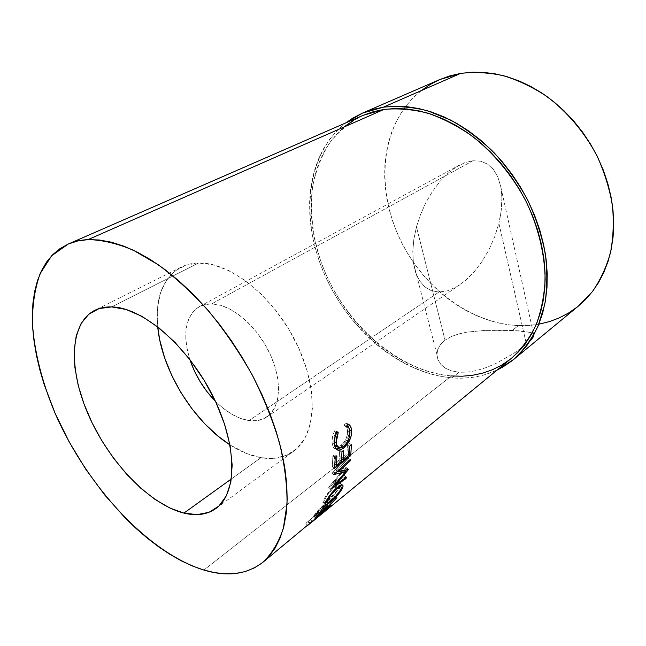 <?xml version="1.0" encoding="UTF-8"?>
<svg xmlns="http://www.w3.org/2000/svg" width="646" height="646" viewBox="0 0 646 646"><rect width="100%" height="100%" fill="white"/><g stroke="black" fill="none" stroke-linecap="round" stroke-linejoin="round"><path stroke-width="0.48" stroke-dasharray="3.23 2.42" d="M439.991 79.474C425.262 86.031 413.27 95.786 404.025 108.722C378.072 145.592 379.436 200.849 403.282 245.746C427.248 290.619 472.638 323.63 518.367 325.608L512.181 330.469L485.316 330.381L466.921 332.133L458.555 333.974L451.126 336.639L445.037 340.159L416.46 226.891L420.538 214.504L425.924 202.561L432.424 191.482L439.813 181.631L447.84 173.37L456.238 166.975L464.708 162.711L472.961 160.749L211.702 303.846L203.87 304.799L197.208 307.972L191.935 313.205L188.22 320.23L186.161 328.766L185.79 338.447L187.082 348.937L189.884 359.588C182.188 333.966 185.345 316.322 199.348 306.64C202.957 304.686 207.075 303.749 211.702 303.846C230.727 304.105 256.204 325.148 269.325 352.466C282.577 379.759 280.921 407.618 266.887 416.936C261.856 420.304 255.905 421.515 249.049 420.586C237.712 418.761 226.504 412.334 215.425 401.295L222.935 408.086L231.672 414.143L240.482 418.374L249.049 420.586L438.965 292.057L249.049 420.586L257.06 420.651L264.19 418.511L270.157 414.191L274.695 407.804L277.57 399.551L278.628 389.732L277.788 378.717L275.051 366.976L270.504 354.993L264.343 343.301L256.825 332.407L248.29 322.79L239.109 314.86L229.685 308.933L220.423 305.227L211.702 303.846L472.961 160.749L464.708 162.711L456.238 166.975L447.84 173.37L439.813 181.631L432.424 191.482L425.924 202.561L420.538 214.504L416.46 226.891L413.836 239.311L412.786 251.31L413.359 262.47L415.58 272.354L419.391 280.566L424.68 286.767L431.286 290.668L438.965 292.057L431.286 290.668L424.68 286.767L419.391 280.566L415.58 272.354L413.359 262.47L412.786 251.31L413.836 239.311L416.46 226.891L445.037 340.159L440.499 344.496L437.77 349.389L436.914 354.557L437.931 359.66L440.758 364.304L445.344 368.172L451.497 370.901L459.056 372.266L467.656 372.112L476.893 370.465L486.446 367.493L495.878 363.48L513.207 353.742L526.425 344.229L498.873 223.266L494.747 236.581L489.07 249.518L482.061 261.493L474.043 272.014L465.338 280.622L456.342 286.969L447.428 290.821L438.965 292.057L447.428 290.821L456.342 286.969L465.338 280.622L474.043 272.014L482.061 261.493L489.07 249.518L494.747 236.581L498.873 223.266L526.425 344.229L533.346 337.285L534.089 334.983L533.007 333.344L530.148 332.197L512.181 330.469L518.367 325.608C540.928 326.416 561.011 319.843 578.622 305.881M293.777 451.158C284.571 457.699 273.613 459.871 260.919 457.691L231.381 478.952L260.919 457.691L246.724 453.597L229.968 444.868C240.449 451.594 250.769 455.874 260.919 457.691L274.348 458.321L286.501 455.317L296.845 448.639L304.88 438.376L310.177 424.802L312.389 408.377L311.299 389.724L306.85 369.633L299.187 349.034L288.625 328.887L275.656 310.169L260.903 293.752L245.084 280.388L228.959 270.626L213.253 264.803L198.645 263.019C192.145 263.156 186.298 264.521 181.098 267.129C162.865 277.772 155.064 297.669 157.697 326.828L157.656 306.689L160.684 292.347L166.45 280.299L174.856 271.094L185.693 265.207L198.645 263.019L111.677 306.907L198.645 263.019C229.637 261.985 273.032 295.957 295.892 342.065C318.954 388.117 316.459 435.138 293.777 451.158L216.184 508.313M362.995 115.384C349.623 122.312 338.342 131.695 329.145 143.541C321.272 156.494 315.773 170.891 312.632 186.718C309.709 211.476 312.591 236.775 321.28 262.615C342.655 321.821 396.822 371.2 451.425 375.964L203.878 570.047L451.425 375.964C474.14 377.773 494.206 371.83 511.632 358.134M307.609 525.561L305.865 523.276L321.401 510.582L315.216 515.653L316.96 517.882L323.121 512.827L321.401 510.582L322.33 509.839L324.074 512.068L316.96 517.882L315.216 515.653L322.33 509.839L324.074 512.068L316.968 517.898L324.074 512.068L323.121 512.827L321.401 510.582L305.865 523.276L307.609 525.561L310.007 523.591L308.82 524.592M316.863 517.963L310.153 523.47L316.863 517.963M501.441 191.192L501.894 197.7L500.715 186.508L497.832 176.964L493.382 169.413L487.585 164.108L480.681 161.201L472.961 160.749L480.681 161.201L487.585 164.108L493.382 169.413L497.832 176.964L500.715 186.508L533.984 335.92L533.774 334.087L531.795 332.714L519.562 330.857L503.783 330.227L485.316 330.381L466.921 332.133L458.555 333.974L451.126 336.639L445.037 340.159L440.499 344.496L437.77 349.389L436.914 354.557L437.931 359.66L440.758 364.304L445.344 368.172L451.497 370.901L459.056 372.266L451.909 377.886L462.778 378.168L473.445 377.224L483.797 375.027L497.121 370.045C483.087 376.586 468.019 379.202 451.909 377.886L459.056 372.266L467.656 372.112L476.893 370.465L486.446 367.493L495.878 363.48L513.207 353.742L520.458 348.792L530.762 340.369M451.909 377.886C399.874 373.259 347.984 328.814 324.082 273.428C300.18 218.154 306.204 153.861 345.788 122.893L336.453 131.251L329.646 139.326L323.799 148.265L318.938 157.963L315.095 168.315L312.26 179.217L310.435 190.57L309.612 202.271L309.781 214.222L310.912 226.334L312.987 238.511L315.975 250.664L319.851 262.704L324.575 274.55L330.098 286.121L336.396 297.33L343.406 308.118L351.093 318.389L359.402 328.079L368.285 337.115L377.668 345.424L387.503 352.942L397.718 359.604L408.248 365.345L419.012 370.093L429.937 373.8L440.927 376.416L451.909 377.886M511.584 358.175L510.469 359.071M451.425 375.964L440.612 374.535L429.776 371.975L419.012 368.333L408.401 363.658L398.025 358.013L387.947 351.456L378.249 344.052L368.995 335.863L360.242 326.957L352.046 317.404L344.463 307.27L337.543 296.643L331.341 285.589L325.891 274.179L321.24 262.494L317.428 250.624L314.481 238.64L312.446 226.641L311.34 214.706L311.186 202.925L312.002 191.402L313.819 180.218L316.621 169.486L320.424 159.296L325.221 149.759L330.994 140.973L337.713 133.028L345.352 126.043M353.863 120.099L363.189 115.303M578.566 305.929L577.177 307.052M539.362 324.09L528.953 325.423L518.367 325.608L507.691 324.663L497.032 322.645L486.462 319.568L476.078 315.498L465.944 310.476L456.141 304.557L446.733 297.806L437.794 290.272L429.372 282.036L421.531 273.145L414.32 263.681L407.796 253.7L401.998 243.284L396.967 232.512L392.752 221.441L389.376 210.168L386.881 198.766L385.291 187.316L384.628 175.906L384.919 164.625L386.171 153.562L388.391 142.806L391.597 132.462L395.764 122.619L400.9 113.381L406.964 104.838L413.949 97.086L421.79 90.222M500.303 216.636L498.873 223.266L501.28 210.12L500.303 216.636M501.894 197.7L501.28 210.12L501.894 197.7M336.824 432.101L335.872 431.73L333.788 441.525L334.402 441.791L333.788 441.525L334.531 444.739L333.788 441.525L334.135 436.761L335.872 431.73L336.824 432.101M337.269 446.846L336.057 446.491M337.519 446.854L341.096 445.312L343.446 446.499L341.096 445.312C345.449 441.484 347.621 436.688 347.613 430.93L349.962 431.94L347.613 430.93C347.395 427.943 346.288 426.11 344.294 425.431L346.644 426.32L344.294 425.431L345.077 423.025L347.427 423.881L345.077 423.025L347.306 424.252L345.077 423.025L344.294 425.431L346.627 427.305L347.306 428.944L347.346 434.758L346.014 438.836L343.817 442.567L340.499 445.748L337.519 446.854M349.155 428.564L349.26 429.671C349.502 433.022 348.662 436.543 346.74 440.241L347.952 440.83L346.74 440.241L340.991 447.202L341.718 447.573L340.991 447.202L339.804 448.017L344.076 444.23L347.152 439.45L348.824 434.823L349.155 428.564M336.186 449.099C333.691 448.736 332.327 446.596 332.076 442.696L334.442 443.737L332.076 442.696C331.786 438.909 332.65 434.936 334.685 430.785L337.034 431.665L334.685 430.785L335.872 431.73L334.685 430.785L333.974 432.247L332.496 436.882L332.076 442.696L332.9 446.523L334.846 448.712L336.186 449.099M335.234 457.247L332.884 455.971L334.571 454.671L336.913 455.939L334.571 454.671L332.884 455.971L335.234 457.247M334.943 464.329L334.135 463.836L334.571 454.671L334.135 463.836L339.134 459.936L341.451 461.341L339.134 459.936L339.602 450.795L341.944 452.047L339.602 450.795L341.266 449.511L343.607 450.763L341.266 449.511L339.602 450.795L339.134 459.936L334.135 463.836L334.943 464.329M341.621 459.153L340.789 458.644L341.266 449.511L340.789 458.644L346.95 453.839L349.26 455.228L346.95 453.839L347.459 444.739L349.793 445.974L347.459 444.739L349.098 443.471L351.432 444.706L349.098 443.471L347.459 444.739L346.95 453.839L340.789 458.644L341.621 459.153M349.3 454.784L348.412 454.243L349.098 443.471L348.412 454.243L341.912 459.322L348.412 454.243L349.3 454.784M341.597 459.572L335.258 464.522L341.597 459.572M334.911 464.797L332.31 466.832L334.628 468.285L332.31 466.832L332.884 455.971L332.31 466.832L334.911 464.797M333.255 483.014L334.903 484.314L333.255 483.014L344.229 475.408L346.418 477.152L344.229 475.408L333.255 483.014L344.052 470.474L333.255 483.014M348.129 469.319L346.208 467.922L344.092 470.433L346.28 467.583L348.525 469.206L346.28 467.583L335.993 470.385L346.28 467.583L348.129 469.319M337.398 471.338L335.993 470.385L337.398 471.338M349.115 460.533L347.742 459.629L335.993 470.385L347.742 459.629L347.968 458.006L350.261 459.476L347.968 458.006L331.584 473.017L347.968 458.006L347.742 459.629L349.115 460.533M333.877 474.576L331.584 473.017L333.877 474.576M333.845 474.81L331.584 473.017L333.845 474.81M344.019 470.45L343.414 470.013L337.785 471.604L343.414 470.013L344.019 470.45M336.824 471.863L331.551 473.252L336.824 471.863M330.8 489.038L328.58 487.254L343.414 470.013L328.58 487.254L330.8 489.038M330.736 489.24L328.58 487.254L330.736 489.24M345.214 477.992L343.777 476.829L328.523 487.464L343.777 476.829L344.229 475.408L343.777 476.829L345.214 477.992M340.757 485.178L340.926 484.12L340.135 483.087L338.092 483.523L331.656 488.699L324.389 498.454L323.598 500.028L325.705 501.99L323.598 500.028L323.024 502.75L325.673 502.063L323.63 502.976C322.685 503.024 322.677 502.039 323.598 500.028C326.004 495.03 329.84 490.193 335.104 485.517L337.277 487.342L335.104 485.517L339.828 483.047C341.128 483.135 341.266 484.29 340.24 486.503L341.322 487.496L340.24 486.503C337.624 491.178 333.675 495.7 328.386 500.077L330.066 501.772L328.386 500.077L326.004 501.853L335.322 493.407L340.248 486.486M329.718 498.389L326.682 500.642L324.801 500.981L325.027 499.197L326.803 495.894L333.223 488.077L337.05 485.251L338.682 484.92L339.053 486.753L337.059 490.467L329.718 498.389M331.083 500.973L329.048 498.946C333.344 495.353 336.534 491.654 338.625 487.843L340.717 489.765L338.625 487.843C339.465 485.994 339.392 485.001 338.407 484.88L334.612 486.874L336.211 488.239L334.612 486.874C330.356 490.677 327.247 494.594 325.269 498.639L326.739 500.004L325.269 498.639C324.486 500.359 324.502 501.215 325.326 501.191L329.048 498.946L331.083 500.973M317.533 515.71L315.595 513.554L317.719 510.825L319.697 512.948L317.719 510.825L323.363 505.164L325.366 507.247L323.363 505.164L325.673 503.662L324.712 505.818L325.737 506.948L324.712 505.818L334.911 495.7L336.905 497.751L334.911 495.7L324.712 505.818L325.891 503.718L324.308 504.437L318.268 510.17L315.595 513.554L317.533 515.71M335.791 498.882L334.022 497.032L334.911 495.7L323.751 507.045L325.366 508.846L323.751 507.045L334.022 497.032L335.791 498.882M324.736 509.662L323.105 507.829L330.259 501.99L332.157 504.122L330.259 501.99L323.105 507.829L324.736 509.662M331.188 504.922L329.452 502.935L330.259 501.99L313.827 515.686L315.733 517.874L313.827 515.686L315.595 513.554L313.827 515.686L329.452 502.935L331.188 504.922M323.816 506.165L321.506 509.137L316.257 513.417L321.143 507.603L323.799 505.438L323.816 506.165M322.645 506.246L324.389 508.079L322.645 506.246L317.88 511.374L319.52 513.166L317.88 511.374L316.257 513.417L321.506 509.137L324.034 505.342L322.645 506.246M325.059 509.25L323.121 507.118L325.059 509.25M323.412 511.293L321.506 509.137L323.412 511.293M317.889 515.258L316.257 513.417L317.889 515.258M317.679 517.236L315.951 515.04L315.216 515.653L318.397 512.625L305.865 523.276L307.867 521.629L309.652 523.89L307.867 521.629L310.355 519.392L312.188 521.629L310.355 519.392L316.177 514.305L318.034 516.501L316.177 514.305L318.397 512.625L319.923 515.032L318.236 512.972L315.951 515.04L317.719 517.284M316.249 514.668L308.408 521.217L316.249 514.668M313.633 516.945L316.669 514.159L315.337 515.169L317.097 517.284L315.337 515.169L310.258 519.642L311.986 521.807L310.258 519.642L308.408 521.217L313.625 516.953L315.24 519.029L313.625 516.953L315.232 515.637M317.226 517.648L315.434 515.411L317.226 517.648M315.377 519.206L310.169 523.486L315.377 519.206M310.153 523.462L308.408 521.217L310.153 523.462M199.348 306.64L459.153 165.255M436.914 354.509L413.359 262.462M181.098 267.129L94.946 310.241M266.887 416.936L460.178 284.563M337.688 447.048L339.659 448.017M339.828 483.047L341.944 484.888M323.63 502.976L324.995 504.308M338.407 484.88L339.449 485.792M325.326 501.191L325.85 501.7M326.779 502.604L327.409 503.21M325.673 503.662L327.651 505.753M325.624 507.037L324.034 505.342M318.397 512.625L320.23 514.838M306.802 522.525L308.417 521.209M318.373 516.227L316.669 514.159"/><path stroke-width="0.97" d="M215.425 401.295C203.773 389.312 195.262 375.415 189.884 359.588L194.341 370.82L200.034 381.471L206.849 391.452L215.425 401.295M157.697 326.828C161.71 370.158 193.202 421.588 229.968 444.868L218.065 436.163L204.524 423.558L192.056 408.934L181.033 392.752L171.788 375.512L164.601 357.731L159.724 339.957L157.697 326.828M183.924 513.102C149.824 504.534 110.135 463.085 89.382 417.05C68.516 371.111 68.807 323.727 94.704 310.363C99.645 307.892 105.306 306.737 111.677 306.907L126.156 309.482L141.967 316.37L158.456 327.417L174.864 342.259L190.4 360.258L204.306 380.607L215.893 402.313L224.622 424.325L230.105 445.578L232.18 465.12L230.848 482.102L226.31 495.886L218.889 506.036L209.021 512.294L197.191 514.62L183.924 513.102L169.753 507.966L155.177 499.519L140.691 488.15L126.737 474.301L113.72 458.434L102.036 441.057L92.015 422.686L83.972 403.871L78.166 385.169L74.839 367.178L74.161 350.487L76.252 335.702L81.162 323.42L88.825 314.214L99.096 308.57L111.677 306.907C142.055 307.278 187.009 345.182 212.243 394.819C237.671 444.416 237.583 493.326 215.99 508.45C207.229 514.636 196.537 516.186 183.924 513.102L231.381 478.952L183.924 513.102M88.098 239.601C101.915 239.852 116.966 243.372 133.238 250.155L158.472 264.892C175.728 277.715 192.613 293.292 209.118 311.614C225.05 331.228 239.408 352.32 252.182 374.882C263.738 397.823 272.862 420.578 279.565 443.148C284.716 465.12 287.212 485.421 287.034 504.033L283.287 528.573C278.539 542.608 271.764 553.824 262.979 562.214C246.925 574.488 227.23 577.096 203.878 570.047L214.803 572.655L225.373 573.826L235.475 573.495L245.012 571.621L253.862 568.157L261.905 563.07L269.035 556.351L275.131 548.01L280.089 538.07L283.812 526.587L286.202 513.651L287.187 499.366L286.719 483.862L284.749 467.308L281.268 449.891L276.286 431.835L269.842 413.359L262.01 394.73L252.877 376.182L242.557 357.997L231.203 340.418L218.97 323.694L206.026 308.045L192.565 293.688L178.781 280.792L164.859 269.503L150.986 259.934L137.34 252.166L124.089 246.247L111.378 242.193L99.339 239.997L88.098 239.601L77.746 240.966L68.355 244.002L59.997 248.605L52.706 254.685L46.52 262.115L41.457 270.787L37.508 280.566L34.682 291.33L32.954 302.958L32.308 315.329L32.704 328.329L34.125 341.839L36.523 355.744L39.866 369.948L44.106 384.33L55.096 413.287L69.13 441.848L85.805 469.303L104.709 494.965L125.372 518.149L136.217 528.598L147.312 538.175L158.585 546.799L169.963 554.381L181.364 560.841L192.694 566.09L203.878 570.047C147.74 552.621 86.814 485.744 55.16 413.432C42.119 382.351 34.181 351.295 32.413 322.871C32.389 304.524 34.965 288.108 40.141 273.629L51.64 255.792L68.177 244.075C74.161 241.451 80.807 239.965 88.098 239.601L383.966 109.432L88.098 239.601M262.979 562.214L318.034 516.501L320.359 514.797L317.719 517.284L511.632 358.134C521.37 349.236 529.445 338.342 535.857 325.447C541.146 311.542 544.239 296.272 545.143 279.637C544.836 254.04 538.247 226.811 525.844 200.922C512.294 175.494 493.77 153.142 472.379 136.249C457.739 126.051 442.793 118.331 427.539 113.082C412.398 109.319 397.879 108.108 383.966 109.432L362.995 115.384L68.185 244.075M317.234 517.68L320.053 515.185L318.034 516.501L307.609 525.561M315.733 517.874L323.896 508.523L327.869 505.802L326.65 507.942L336.905 497.751L325.011 509.977L331.333 505.083L315.733 517.874L331.333 505.083L325.011 509.977L324.736 509.662L325.011 509.977L336.905 497.751L326.65 507.942C327.756 506.569 328.087 505.842 327.643 505.753L325.366 507.247L319.697 512.948L315.733 517.874M336.437 488.045L340.264 485.348L342.283 484.928L343.05 486.01L342.865 487.076L340.361 491.695L331.236 501.433L327.53 504.219L325.14 504.833L325.406 502.685L327.587 498.583L330.437 494.529L336.437 488.045M348.525 469.206L335.476 484.766L346.418 477.152L345.965 478.597L330.736 489.24L345.658 471.645L333.877 474.576L350.261 459.476L350.027 461.123L338.278 471.943L348.452 469.553L335.476 484.766L334.903 484.314L335.476 484.766L346.418 477.152L345.965 478.597L345.214 477.992L345.965 478.597L330.736 489.24L345.658 471.645L344.019 470.45L345.658 471.645L333.877 474.576L350.261 459.476L350.027 461.123L349.115 460.533L350.027 461.123L338.278 471.943L337.398 471.338L338.278 471.943L348.525 469.206M334.628 468.285L335.234 457.247L336.913 455.939L336.453 465.257L341.451 461.341L341.944 452.047L343.607 450.763L343.107 460.049L349.26 455.228L349.793 445.974L351.432 444.706L350.721 455.656L334.628 468.285L350.721 455.656L349.3 454.784L350.721 455.656L351.432 444.706L349.793 445.974L349.26 455.228L343.107 460.049L341.621 459.153L343.107 460.049L343.607 450.763L341.944 452.047L341.451 461.341L336.453 465.257L334.943 464.329L336.453 465.257L336.913 455.939L335.234 457.247L334.628 468.285M337.034 431.665L338.229 432.634L336.493 437.73L336.38 444.278L338.415 447.646L340.725 447.92L343.446 446.499L346.159 443.729L348.364 439.958L349.696 435.832L349.656 429.913L348.977 428.25L346.644 426.32L347.427 423.881L350.39 426.118L351.481 429.38L351.166 435.913L349.09 441.396L344.899 447.056L340.014 450.181L337.204 449.882L335.258 447.638L334.709 445.845L334.862 437.835L337.034 431.665C335.008 435.864 334.135 439.894 334.442 443.737C334.685 447.791 336.098 449.979 338.674 450.31L343.341 448.413L349.09 441.396C351.004 437.657 351.844 434.08 351.61 430.672C351.376 426.869 349.979 424.608 347.427 423.881L346.644 426.32C348.646 427.022 349.752 428.896 349.962 431.94C349.97 437.786 347.798 442.639 343.446 446.499L339.659 448.017C337.567 447.71 336.396 445.893 336.146 442.567L338.229 432.634L336.824 432.101L338.229 432.634L337.034 431.665M383.401 107.171C397.508 105.799 412.253 107.01 427.628 110.797L450.706 120.099C465.984 128.707 480.454 139.593 494.109 152.763C507.005 167.039 518.165 182.745 527.58 199.872C535.792 217.5 541.687 235.37 545.281 253.49C547.477 271.393 547.299 288.382 544.748 304.468L537.924 326.424C531.432 339.53 523.252 350.608 513.384 359.669L497.121 370.045L503.145 366.839L511.923 360.848L519.957 353.604L527.144 345.166L533.378 335.581L538.562 324.914L542.616 313.262L545.442 300.737L547 287.47L547.235 273.589L546.112 259.272L543.625 244.681L539.781 230L534.622 215.409L528.202 201.1L520.595 187.267L511.89 174.073L502.217 161.702L491.695 150.308L480.462 140.02L468.673 130.96L456.48 123.233L444.036 116.902L431.512 112.016L419.044 108.601L406.786 106.671L394.859 106.21L383.401 107.171L460.638 73.402L383.401 107.171L372.508 109.521L362.293 113.179L352.837 118.081L345.788 122.893L362.422 113.123L383.401 107.171M513.441 359.62L578.622 305.881L592.471 291.507C600.336 280.162 606.336 267.266 610.446 252.812C613.345 237.671 613.999 221.78 612.392 205.145C609.461 188.374 604.317 171.909 596.952 155.767C584.477 132.172 567.059 111.637 546.653 96.311C532.643 87.105 518.237 80.225 503.428 75.679C488.667 72.538 474.406 71.779 460.638 73.402L439.991 79.474L362.422 113.123M363.189 115.303L373.251 111.718L383.966 109.432L395.247 108.504L406.98 108.98L419.044 110.894L431.302 114.269L443.624 119.09L455.85 125.324L467.833 132.939L479.413 141.854L490.451 151.971L500.795 163.18L510.308 175.341L518.859 188.301L526.337 201.907L532.651 215.966L537.722 230.307L541.51 244.737L543.964 259.086L545.079 273.161L544.869 286.808L543.351 299.865L540.581 312.188L536.616 323.662L531.537 334.16L525.416 343.615L518.358 351.933L511.584 358.175M510.469 359.071L501.837 364.998L492.583 369.673L482.812 373.097L472.622 375.278L462.124 376.222L451.425 375.964M345.352 126.043L353.863 120.099M439.983 79.474L449.955 75.857L460.638 73.402L471.814 72.223L483.37 72.36L495.191 73.854L507.15 76.721L519.093 80.944L530.899 86.516L542.406 93.379L553.477 101.487L563.966 110.732L573.737 121.028L582.66 132.252L590.622 144.26L597.51 156.897L603.259 170.011L607.789 183.432L611.051 196.99L613.022 210.515L613.7 223.847L613.086 236.824L611.221 249.299L608.144 261.129L603.921 272.208L598.624 282.423L592.342 291.677L585.155 299.905L578.566 305.929M577.177 307.052L568.504 313.06L559.234 317.913L549.488 321.587L539.362 324.09M421.79 90.222L430.446 84.343L439.861 79.523M530.762 340.369L533.984 335.92M334.402 441.791L336.146 442.567L334.402 441.791M336.057 446.491L334.531 444.739L337.688 447.048M347.306 424.252L349.155 428.564L347.306 424.252M349.631 429.824L351.61 430.672L349.631 429.824M347.952 440.83L349.09 441.396L347.952 440.83M341.718 447.573L343.341 448.413L341.718 447.573M339.804 448.017L336.186 449.099L339.804 448.017M337.785 471.604L336.824 471.863L337.785 471.604M341.322 487.496L342.332 488.424C343.397 486.155 343.268 484.976 341.952 484.888L337.277 487.342C332.02 492.042 328.168 496.927 325.705 501.99C324.76 504.066 324.752 505.067 325.705 505.01L330.405 502.12C335.686 497.743 339.659 493.181 342.332 488.424L341.322 487.496M340.248 486.486L340.757 485.178M340.717 489.765C338.593 493.625 335.379 497.363 331.083 500.973L327.401 503.21C326.577 503.242 326.577 502.378 327.377 500.593C329.387 496.499 332.52 492.543 336.776 488.723L340.523 486.737C341.524 486.858 341.589 487.867 340.717 489.765L341.33 487.77L340.822 486.785L339.207 487.1L336.776 488.723L336.211 488.239L336.776 488.723L331.22 494.561L327.377 500.593L326.739 500.004L327.377 500.593L326.876 502.992L328.733 502.669L333.893 498.462L340.717 489.765M325.737 506.948L326.65 507.942L325.737 506.948M324.389 508.079L326.004 507.449L323.412 511.293L318.171 515.581L317.889 515.258L318.171 515.581L323.412 511.293L326.157 507.562L324.389 508.079M319.52 513.166L319.835 513.513L318.171 515.581L324.639 508.337L319.835 513.513L319.52 513.166M317.097 517.284L318.494 516.372L315.377 519.206L318.559 516.38L317.097 517.284M310.435 523.268L315.652 518.988M336.275 449.107L338.674 450.31M324.995 504.308L325.705 505.01M339.449 485.792L340.523 486.737M325.85 501.7L326.779 502.604M326.004 507.441L325.624 507.037"/></g></svg>
